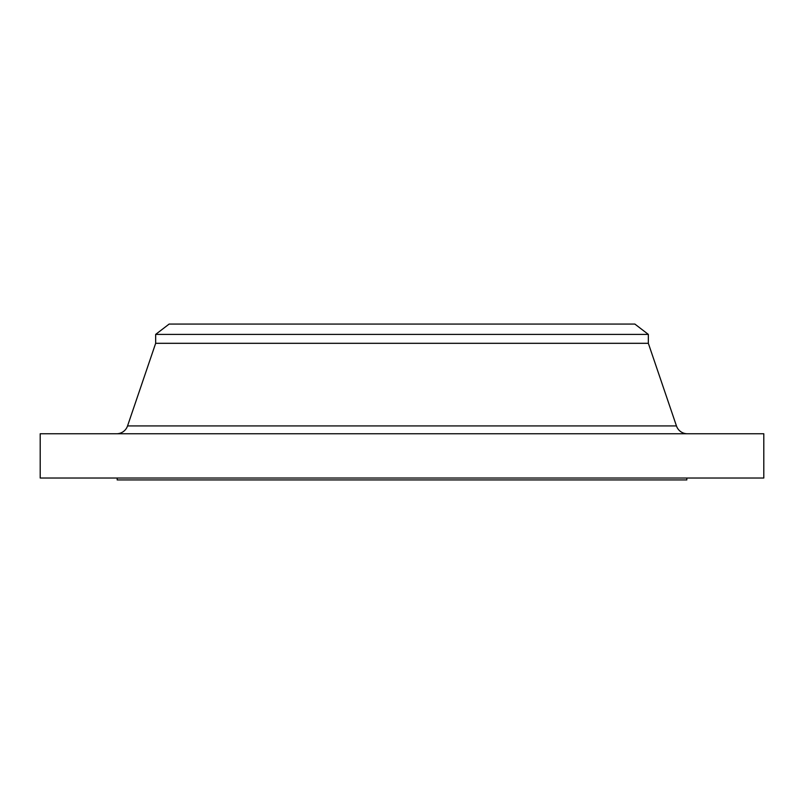 <?xml version="1.0" encoding="UTF-8"?>
<svg xmlns="http://www.w3.org/2000/svg" width="804" height="804" viewBox="0 0 804 804"><rect width="100%" height="100%" fill="white"/><g stroke="black" fill="none" stroke-linecap="round" stroke-linejoin="round"><path stroke-width="1.21" d="M687.39 433.758A11.547 11.547 0 0 1 676.455 425.929L648.336 343.308L155.664 343.308L127.545 425.929L676.455 425.929M116.61 433.758A11.547 11.547 0 0 0 127.545 425.929M155.664 334.394L648.336 334.394L634.858 324.062L169.141 324.062L155.664 334.394L155.664 343.308M648.336 334.394L648.336 343.308M763.8 433.758L40.2 433.758L40.2 478.018L763.8 478.018L763.8 433.758M117.183 478.018L117.183 479.938L686.817 479.938L686.817 478.018"/></g></svg>
